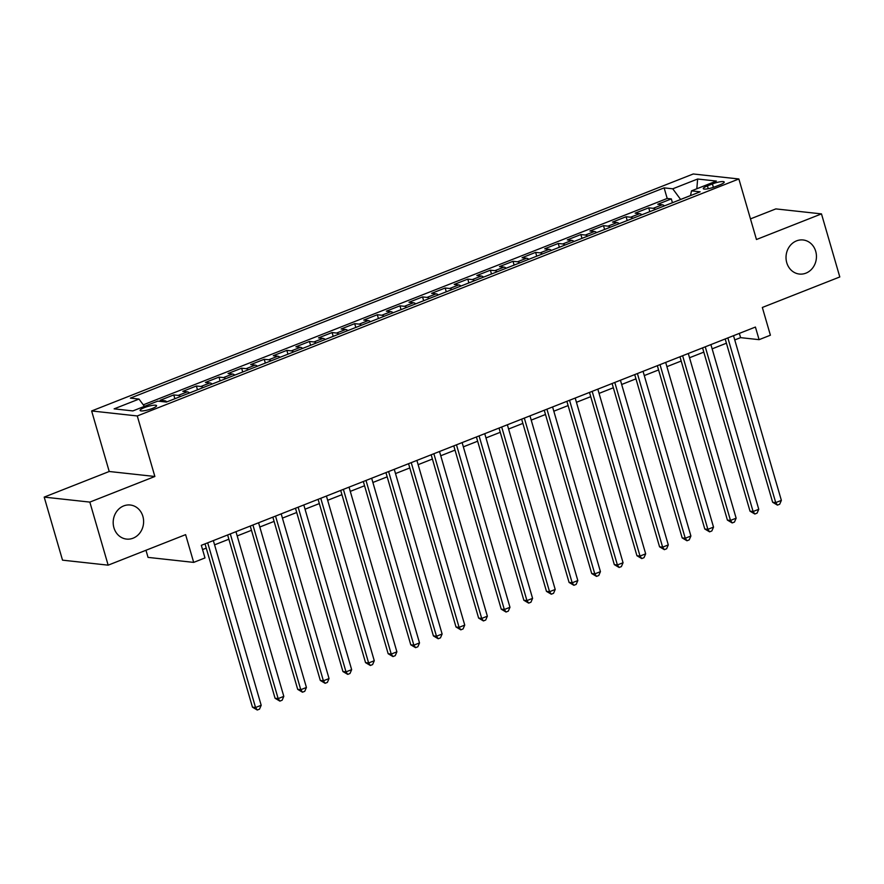 <?xml version="1.0" encoding="UTF-8"?>
<svg xmlns="http://www.w3.org/2000/svg" width="884" height="884" viewBox="0 0 884 884"><rect width="100%" height="100%" fill="white"/><g stroke="black" fill="none" stroke-linecap="round" stroke-linejoin="round"><path stroke-width="1.33" d="M142.877 516.344A17.139 15.194 -83.7 0 1 126.534 539.085A17.139 15.194 -83.7 0 1 113.925 527.748A17.139 15.194 -83.7 0 1 130.268 505.007A17.139 15.194 -83.7 0 1 142.877 516.344M815.711 251.31A17.139 15.194 -83.7 0 1 799.368 274.051A17.139 15.194 -83.7 0 1 786.76 262.714A17.139 15.194 -83.7 0 1 803.103 239.973A17.139 15.194 -83.7 0 1 815.711 251.31M152.28 408.496A8.575 1.68 -16.2 0 0 156.567 405.668A8.575 1.68 -16.2 0 0 144.39 407.623A8.575 1.68 -16.2 0 0 140.103 410.452A8.575 1.68 -16.2 0 0 152.28 408.496M145.97 550.268L148.037 557.384L193.684 562.39L204.989 557.937L201.32 545.329L755.422 327.058L759.091 339.666L770.395 335.213L762.339 307.466L839.8 276.957L821.479 213.895L775.843 208.9L750.472 218.889M44.2 497.106L62.521 560.158L108.157 565.163L89.837 502.101L154.866 476.487L137.274 415.955L91.638 410.961L109.218 471.492L44.2 497.106L89.837 502.101M137.274 415.955L738.869 178.977L693.233 173.982L91.638 410.961M664.525 205.85A10.718 4.497 -111.5 0 0 662.26 204.757L657.762 204.259L671.332 198.911L672.437 202.723M655.475 209.409A10.718 4.497 -111.5 0 0 653.21 208.315L648.712 207.828L649.817 211.641M648.712 207.828L635.143 213.166L639.64 213.663A10.718 4.497 -111.5 0 1 641.906 214.757M619.286 223.663A10.718 4.497 -111.5 0 0 617.032 222.569L612.524 222.083L626.093 216.735L627.209 220.547M596.667 232.569A10.718 4.497 -111.5 0 0 594.413 231.486L589.915 230.989L603.485 225.641L604.59 229.453M574.059 241.487A10.718 4.497 -111.5 0 0 571.793 240.393L567.296 239.895L580.865 234.547L581.97 238.36M551.439 250.393A10.718 4.497 -111.5 0 0 549.174 249.299L544.677 248.802L558.246 243.465L559.351 247.277M528.82 259.299A10.718 4.497 -111.5 0 0 526.566 258.205L522.057 257.719L535.627 252.371L536.743 256.183M506.201 268.206A10.718 4.497 -111.5 0 0 503.946 267.112L499.449 266.625L513.018 261.277L514.123 265.089M483.592 277.112A10.718 4.497 -111.5 0 0 481.327 276.029L476.83 275.532L490.399 270.184L491.504 273.996M460.973 286.029A10.718 4.497 -111.5 0 0 458.719 284.935L454.21 284.438L467.78 279.101L468.885 282.913M438.353 294.936A10.718 4.497 -111.5 0 0 436.099 293.842L431.591 293.355L445.16 288.007L446.276 291.819M415.745 303.842A10.718 4.497 -111.5 0 0 413.48 302.748L408.983 302.262L422.552 296.913L423.657 300.726M393.126 312.748A10.718 4.497 -111.5 0 0 390.861 311.665L386.363 311.168L399.933 305.82L401.038 309.632M370.507 321.666A10.718 4.497 -111.5 0 0 368.252 320.572L363.744 320.074L377.313 314.737L378.418 318.538M347.887 330.572A10.718 4.497 -111.5 0 0 345.633 329.478L341.125 328.992L354.694 323.643L355.81 327.456M325.279 339.478A10.718 4.497 -111.5 0 0 323.014 338.384L318.516 337.898L332.086 332.55L333.191 336.362M302.659 348.384A10.718 4.497 -111.5 0 0 300.394 347.302L295.897 346.804L309.466 341.456L310.571 345.268M280.04 357.302A10.718 4.497 -111.5 0 0 277.786 356.208L273.278 355.711L286.847 350.362L287.952 354.175M257.421 366.208A10.718 4.497 -111.5 0 0 255.167 365.114L250.658 364.617L264.228 359.28L265.344 363.092M234.812 375.114A10.718 4.497 -111.5 0 0 232.547 374.02L228.05 373.534L241.619 368.186L242.724 371.998M212.193 384.021A10.718 4.497 -111.5 0 0 209.928 382.938L205.431 382.441L219 377.092L220.105 380.905M189.574 392.938A10.718 4.497 -111.5 0 0 187.32 391.844L182.811 391.347L196.381 385.999L197.486 389.811M166.954 401.844A10.718 4.497 -111.5 0 0 164.7 400.75L160.192 400.253L173.772 394.916L174.877 398.728M712.416 183.938L707.432 185.894A8.299 1.624 -16.2 0 0 703.288 188.635A8.299 1.624 -16.2 0 0 715.079 186.734L720.062 184.778A8.299 1.624 -16.2 0 0 724.206 182.038A8.299 1.624 -16.2 0 0 712.416 183.938L713.399 187.353M690.526 195.541L680.614 199.441L672.757 188.811L664.116 187.872L130.368 398.12L139.009 399.071L114.124 408.861L132.876 410.916L157.75 401.126L166.391 402.065L700.139 191.817L691.498 190.867L690.503 195.607M672.757 188.811L697.631 179.021L716.383 181.065L691.498 190.867M671.332 198.911L667.199 198.458L143.274 404.839M173.772 394.916L178.27 395.402A10.718 4.497 68.5 0 1 180.524 396.496M196.381 385.999L200.889 386.496A10.718 4.497 68.5 0 1 203.143 387.59M219 377.092L223.497 377.59A10.718 4.497 68.5 0 1 225.763 378.683M241.619 368.186L246.117 368.683A10.718 4.497 68.5 0 1 248.382 369.766M264.228 359.28L268.736 359.766A10.718 4.497 68.5 0 1 270.99 360.86M286.847 350.362L291.355 350.86A10.718 4.497 68.5 0 1 293.61 351.954M309.466 341.456L313.964 341.953A10.718 4.497 68.5 0 1 316.229 343.047M332.086 332.55L336.583 333.047A10.718 4.497 68.5 0 1 338.848 334.13M354.694 323.643L359.202 324.13A10.718 4.497 68.5 0 1 361.457 325.224M377.313 314.737L381.822 315.223A10.718 4.497 68.5 0 1 384.076 316.317M399.933 305.82L404.43 306.317A10.718 4.497 68.5 0 1 406.695 307.411M422.552 296.913L427.049 297.411A10.718 4.497 68.5 0 1 429.315 298.494M445.16 288.007L449.669 288.493A10.718 4.497 68.5 0 1 451.923 289.587M467.78 279.101L472.288 279.587A10.718 4.497 68.5 0 1 474.542 280.681M490.399 270.184L494.896 270.681A10.718 4.497 68.5 0 1 497.162 271.775M513.018 261.277L517.516 261.774A10.718 4.497 68.5 0 1 519.77 262.857M535.627 252.371L540.135 252.857A10.718 4.497 68.5 0 1 542.389 253.951M558.246 243.465L562.754 243.951A10.718 4.497 68.5 0 1 565.009 245.045M580.865 234.547L585.363 235.045A10.718 4.497 68.5 0 1 587.628 236.138M603.485 225.641L607.982 226.138A10.718 4.497 68.5 0 1 610.236 227.232M626.093 216.735L630.601 217.232A10.718 4.497 68.5 0 1 632.856 218.315M193.684 562.39L185.618 534.643L108.157 565.163M738.869 178.977L756.461 239.509L821.479 213.895M734.759 339.931L740.593 337.644L759.091 339.666M202.558 549.572L206.248 548.124M214.58 544.842L228.868 539.218M237.199 535.936L251.476 530.301M259.808 527.019L274.095 521.394M282.427 518.112L296.715 512.488M305.046 509.206L319.334 503.582M327.666 500.3L341.942 494.675M350.274 491.382L364.562 485.758M372.893 482.476L387.181 476.852M395.513 473.57L409.8 467.945M418.132 464.664L432.409 459.039M440.74 455.757L455.028 450.122M463.36 446.84L477.647 441.215M485.979 437.934L500.256 432.309M508.598 429.027L522.875 423.403M531.207 420.121L545.494 414.486M553.826 411.204L568.114 405.579M576.445 402.297L590.722 396.673M599.065 393.391L613.341 387.767M621.673 384.485L635.961 378.849M644.292 375.567L658.58 369.943M666.912 366.661L681.188 361.037M689.52 357.755L703.808 352.13M712.139 348.849L726.427 343.213M739.356 333.39L740.593 337.644M667.199 198.458L664.116 187.872M139.009 399.071L144.412 406.375M696.824 188.778L697.631 179.021M154.866 476.487L109.218 471.492M725.189 338.97L772.638 502.267L775.721 502.609L727.864 337.909M781.368 500.377L779.699 504.223L777.445 505.118L775.721 502.609L781.368 500.377L733.521 335.688M777.445 505.118L772.638 502.267M702.57 347.876L750.019 511.173L753.102 511.516L705.255 346.815M758.759 509.283L757.091 513.129L754.826 514.024L753.102 511.516L758.759 509.283L710.902 344.594M754.826 514.024L750.019 511.173M679.962 356.782L727.399 520.09L730.482 520.422L682.636 355.733M736.14 518.201L734.471 522.046L732.206 522.93L730.482 520.422L736.14 518.201L688.293 353.501M732.206 522.93L727.399 520.09M657.342 365.689L704.78 528.997L707.863 529.328L660.016 364.639M713.521 527.107L711.852 530.952L709.587 531.848L707.863 529.328L713.521 527.107L665.674 362.407M709.587 531.848L704.78 528.997M634.723 374.606L682.172 537.903L685.255 538.245L637.408 373.545M690.901 536.013L689.233 539.859L686.979 540.754L685.255 538.245L690.901 536.013L643.055 371.324M686.979 540.754L682.172 537.903M612.104 383.512L659.552 546.809L662.635 547.152L614.789 382.452M668.293 544.92L666.624 548.765L664.359 549.66L662.635 547.152L668.293 544.92L620.435 380.231M664.359 549.66L659.552 546.809M589.495 392.419L636.933 555.727L640.016 556.058L592.169 391.369M645.674 553.837L644.005 557.682L641.74 558.566L640.016 556.058L645.674 553.837L597.827 389.137M641.74 558.566L636.933 555.727M566.876 401.325L614.314 564.633L617.397 564.964L569.55 400.275M623.054 562.743L621.386 566.589L619.12 567.473L617.397 564.964L623.054 562.743L575.208 398.043M619.12 567.473L614.314 564.633M544.257 410.242L591.705 573.539L594.788 573.882L546.942 409.182M600.435 571.65L598.766 575.495L596.512 576.39L594.788 573.882L600.435 571.65L552.588 406.96M596.512 576.39L591.705 573.539M521.637 419.149L569.086 582.446L572.169 582.788L524.322 418.088M577.827 580.556L576.158 584.401L573.893 585.296L572.169 582.788L577.827 580.556L529.98 415.867M573.893 585.296L569.086 582.446M499.029 428.055L546.467 591.363L549.55 591.694L501.703 427.005M555.207 589.473L553.539 593.319L551.273 594.203L549.55 591.694L555.207 589.473L507.361 424.773M551.273 594.203L546.467 591.363M476.41 436.961L523.847 600.269L526.941 600.601L479.084 435.911M532.588 598.38L530.919 602.225L528.665 603.109L526.941 600.601L532.588 598.38L484.741 433.679M528.665 603.109L523.847 600.269M453.79 445.879L501.239 609.175L504.322 609.518L456.476 444.818M509.969 607.286L508.3 611.131L506.046 612.026L504.322 609.518L509.969 607.286L462.122 442.586M506.046 612.026L501.239 609.175M431.171 454.785L478.62 618.082L481.703 618.424L433.856 453.724M487.36 616.192L485.692 620.038L483.426 620.933L481.703 618.424L487.36 616.192L439.514 451.503M483.426 620.933L478.62 618.082M408.563 463.691L456 626.988L459.083 627.331L411.237 462.63M464.741 625.099L463.072 628.944L460.807 629.839L459.083 627.331L464.741 625.099L416.894 460.409M460.807 629.839L456 626.988M385.943 472.597L433.392 635.905L436.475 636.237L388.617 471.548M442.122 634.016L440.453 637.861L438.199 638.745L436.475 636.237L442.122 634.016L394.275 469.316M438.199 638.745L433.392 635.905M363.324 481.504L410.773 644.812L413.856 645.154L366.009 480.454M419.513 642.922L417.845 646.768L415.579 647.663L413.856 645.154L419.513 642.922L371.656 478.222M415.579 647.663L410.773 644.812M340.705 490.421L388.153 653.718L391.236 654.061L343.39 489.36M396.894 651.828L395.225 655.674L392.96 656.569L391.236 654.061L396.894 651.828L349.047 487.139M392.96 656.569L388.153 653.718M318.096 499.327L365.534 662.624L368.617 662.967L320.77 498.267M374.275 660.735L372.606 664.58L370.341 665.475L368.617 662.967L374.275 660.735L326.428 496.046M370.341 665.475L365.534 662.624M295.477 508.234L342.926 671.542L346.009 671.873L298.151 507.184M351.655 669.652L349.987 673.497L347.732 674.381L346.009 671.873L351.655 669.652L303.809 504.952M347.732 674.381L342.926 671.542M272.858 517.14L320.306 680.448L323.389 680.779L275.543 516.09M329.047 678.558L327.378 682.404L325.113 683.299L323.389 680.779L329.047 678.558L281.189 513.858M325.113 683.299L320.306 680.448M250.249 526.057L297.687 689.354L300.77 689.697L252.923 524.997M306.428 687.465L304.759 691.31L302.494 692.205L300.77 689.697L306.428 687.465L258.581 522.775M302.494 692.205L297.687 689.354M227.63 534.964L275.068 698.261L278.151 698.603L230.304 533.903M283.808 696.371L282.14 700.216L279.874 701.111L278.151 698.603L283.808 696.371L235.962 531.682M279.874 701.111L275.068 698.261M205.011 543.87L252.459 707.178L255.542 707.509L207.696 542.82M261.189 705.288L259.52 709.134L257.266 710.018L255.542 707.509L261.189 705.288L213.342 540.588M257.266 710.018L252.459 707.178M653.21 208.315L662.26 204.757M162.457 401.634L164.7 400.75M178.27 395.402L187.32 391.844M200.889 386.496L209.928 382.938M223.497 377.59L232.547 374.02M246.117 368.683L255.167 365.114M268.736 359.766L277.786 356.208M291.355 350.86L300.394 347.302M313.964 341.953L323.014 338.384M336.583 333.047L345.633 329.478M359.202 324.13L368.252 320.572M381.822 315.223L390.861 311.665M404.43 306.317L413.48 302.748M427.049 297.411L436.099 293.842M449.669 288.493L458.719 284.935M472.288 279.587L481.327 276.029M494.896 270.681L503.946 267.112M517.516 261.774L526.566 258.205M540.135 252.857L549.174 249.299M562.754 243.951L571.793 240.393M585.363 235.045L594.413 231.486M607.982 226.138L617.032 222.569M630.601 217.232L639.64 213.663M708.261 188.723L707.432 185.894"/></g></svg>
